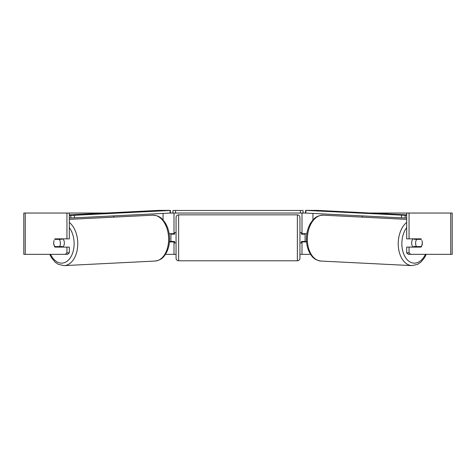 <?xml version="1.0" encoding="UTF-8"?>
<svg xmlns="http://www.w3.org/2000/svg" width="476" height="476" viewBox="0 0 476 476"><rect width="100%" height="100%" fill="white"/><g stroke="black" fill="none" stroke-linecap="round" stroke-linejoin="round"><path stroke-width="0.71" d="M169.438 241.945L173.996 241.945L173.996 241.427M165.458 254.333L173.996 254.333L173.996 241.945M170.194 213.04L172.966 213.04L172.966 210.463L303.034 210.463L303.034 213.04L300.451 213.04L300.451 210.463M170.902 241.945L170.902 233.686M173.996 234.204L173.996 213.04M173.996 233.686L169.141 233.686M113.746 217.133L113.746 215.89M306.562 241.945L302.004 241.945L302.004 241.427M310.542 254.333L302.004 254.333L302.004 241.945M305.806 213.04L303.034 213.04M305.098 241.945L305.098 241.427L301.486 241.427L301.486 242.98L299.94 242.98M305.098 241.427L305.098 233.686M302.004 234.204L302.004 213.04M302.004 233.686L306.859 233.686M362.254 217.133L362.254 215.89M413.055 247.109A5.159 3.314 -87.1 0 1 411.669 242.778A5.159 3.314 -87.1 0 1 412.948 238.851M422.254 242.974A5.159 3.314 -87.1 0 1 421.2 246.586L416.458 246.586A5.159 3.314 -87.1 0 1 415.619 242.974A5.159 3.314 -87.1 0 1 416.673 239.363L421.379 239.363A5.159 3.32 -90 0 0 421.004 238.851L409.057 238.851L409.057 213.04L452.2 213.04L452.2 254.333L408.348 254.333L406.688 252.845L406.688 247.109L421.004 247.109A5.159 3.32 -90 0 0 421.897 240.422M414.185 238.851A5.159 3.314 -87.1 0 0 413.906 239.226L416.673 239.363M418.392 238.851A5.159 3.314 -87.1 0 1 418.648 239.226L418.928 239.238M418.339 246.586A5.159 3.314 -87.1 0 1 417.904 247.109M414.185 247.109A5.159 3.314 -87.1 0 1 413.698 246.443L416.458 246.586M413.906 239.226L418.648 239.226M54.103 240.422A5.159 3.32 -90 0 0 53.669 242.98A5.159 3.32 -90 0 0 54.996 247.109L66.943 247.109L66.943 252.845L69.312 252.845L69.312 247.109L66.943 247.109M56.989 246.586A5.159 3.32 -90 0 0 57.37 247.109M69.312 213.04L66.943 213.04L66.943 238.851L69.312 238.851L69.312 213.04L105.815 213.04M370.185 213.04L409.057 213.04M173.996 254.333L176.06 254.333M299.94 254.333L302.004 254.333M305.913 241.945L305.616 241.427L306.52 241.427M170.087 241.945L170.384 241.427L169.48 241.427M406.688 252.845L409.057 252.845L409.057 247.109M409.057 252.845L410.717 254.333M409.057 238.851L406.688 238.851L406.688 213.04M418.63 238.851A5.159 3.32 -90 0 1 419.011 239.363M419.011 246.586A5.159 3.32 -90 0 1 418.63 247.109M69.312 252.845L67.651 254.333L23.8 254.333L23.8 213.04L66.943 213.04M57.37 238.851A5.159 3.32 -90 0 0 56.989 239.363M65.283 254.333L66.943 252.845M66.943 238.851L54.996 238.851A5.159 3.32 -90 0 0 54.621 239.363L59.327 239.363A5.159 3.314 -92.9 0 1 60.381 242.974A5.159 3.314 -92.9 0 1 59.542 246.586L62.302 246.443A5.159 3.314 -92.9 0 1 61.815 247.109M178.643 214.849A2.582 2.582 0 0 0 176.06 217.431L176.06 258.206A2.582 2.582 0 0 0 178.643 260.783L297.357 260.783A2.582 2.582 0 0 0 299.94 258.206L299.94 217.431A2.582 2.582 0 0 0 297.357 214.849L178.643 214.849L178.643 260.783M176.06 232.657L174.513 232.657L174.513 234.204L170.902 234.204M170.902 241.427L174.513 241.427L174.513 242.98L176.06 242.98M305.098 234.204L301.486 234.204L301.486 232.657L299.94 232.657M175.549 210.463L175.549 213.04L300.451 213.04M175.549 213.04L172.966 213.04M406.688 215.384L305.628 210.386L317.242 210.386L406.688 214.872M406.688 217.96L405.118 217.96L405.195 215.384M401.56 215.283L401.482 217.859L305.872 213.064L305.943 210.481M305.628 210.386L305.556 212.962L305.872 213.064M401.482 217.859L405.118 217.96M62.945 247.109A5.159 3.314 -92.9 0 0 64.331 242.778A5.159 3.314 -92.9 0 0 63.052 238.851M57.661 246.586A5.159 3.314 -92.9 0 0 58.096 247.109M53.746 242.974A5.159 3.314 -92.9 0 0 54.799 246.586L59.542 246.586M57.072 239.238L57.352 239.226A5.159 3.314 -92.9 0 1 57.608 238.851M59.327 239.363L62.094 239.226A5.159 3.314 -92.9 0 0 61.815 238.851M62.094 239.226L57.352 239.226M69.312 217.96L70.882 217.96L70.805 215.384L74.44 215.283L74.518 217.859L170.128 213.064L170.057 210.481L170.372 210.386L158.758 210.386L69.312 214.872M69.312 215.384L70.805 215.384M74.44 215.283L170.057 210.481M170.372 210.386L170.444 212.962L170.128 213.064M74.518 217.859L70.882 217.96M163.06 219.971L163.06 213.415M312.94 219.971L312.94 213.415M406.688 222.405A22.967 14.75 92.9 0 0 398.245 242.677A22.967 14.75 92.9 0 0 411.859 265.614L417.63 264.364L420.939 262.086L424.574 257.617L426.246 254.333M425.437 254.333A20.391 13.096 -87.1 0 1 410.52 262.228A20.391 13.096 -87.1 0 1 401.881 242.778A20.391 13.096 -87.1 0 1 406.688 227.605M307.371 238.113A22.967 14.75 -87.1 0 1 323.287 215.176C315.743 215.604 313.535 219.031 310.578 223.173C308.026 227.486 306.651 232.443 306.455 238.036C306.324 243.111 307.222 247.71 309.138 251.822C311.667 256.237 313.517 259.872 320.985 261.056A22.967 14.75 -87.1 0 1 307.371 238.113M450.748 254.333L450.748 213.04M25.252 254.333L25.252 213.04M297.357 260.783L297.357 214.849M69.312 222.405A22.967 14.75 87.1 0 1 77.755 242.677A22.967 14.75 87.1 0 1 64.141 265.614L58.369 264.364L55.061 262.086L51.426 257.617L49.754 254.333M50.563 254.333A20.391 13.096 -92.9 0 0 65.48 262.228A20.391 13.096 -92.9 0 0 74.119 242.778A20.391 13.096 -92.9 0 0 69.312 227.605M152.713 215.176C160.257 215.604 162.465 219.031 165.422 223.173C167.974 227.486 169.349 232.443 169.545 238.036C169.676 243.111 168.778 247.71 166.862 251.822C164.333 256.237 162.483 259.872 155.015 261.056A22.967 14.75 -92.9 0 0 168.629 238.113A22.967 14.75 -92.9 0 0 152.713 215.176L69.312 219.365M323.287 215.176L406.688 219.365M320.985 261.056L411.859 265.614M155.015 261.056L64.141 265.614"/></g></svg>
